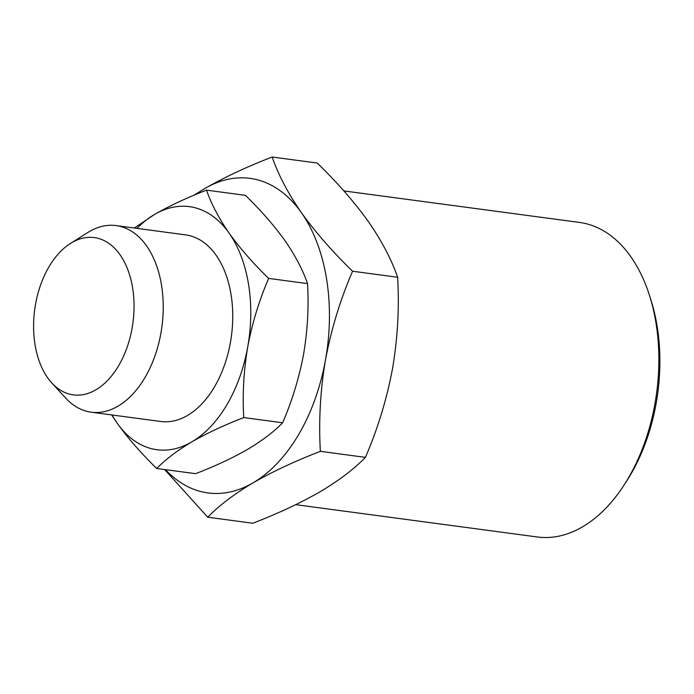 <?xml version="1.0" encoding="UTF-8"?>
<svg xmlns="http://www.w3.org/2000/svg" width="694" height="694" viewBox="0 0 694 694"><rect width="100%" height="100%" fill="white"/><g stroke="black" fill="none" stroke-linecap="round" stroke-linejoin="round"><path stroke-width="1.04" d="M343.842 190.911L579.447 222.418A158.683 99.103 97.6 0 1 649.601 295.774L651.041 300.329A151.474 94.601 97.6 0 1 626.934 480.612L624.34 484.638A158.683 99.103 97.6 0 1 537.382 536.983L295.739 504.668M132.58 287.706A79.342 49.552 -82.4 0 0 70.467 243.447A79.342 49.552 -82.4 0 0 34.7 309.663A79.342 49.552 -82.4 0 0 51.807 382.958A79.342 49.552 -82.4 0 0 110.546 377.163A79.342 49.552 -82.4 0 0 132.58 287.706M649.601 295.774A158.683 99.103 97.6 0 1 624.34 484.638M51.807 382.958L65.67 398.044A94.132 58.79 -82.4 0 0 91.166 412.184A94.132 58.79 -82.4 0 0 161.494 285.043A94.132 58.79 -82.4 0 0 116.115 225.585A94.132 58.79 -82.4 0 0 89.344 231.596A94.132 58.79 -82.4 0 0 87.808 232.525L70.467 243.447M91.166 412.184L160.678 421.484A94.132 58.79 -82.4 0 0 231.007 294.334A94.132 58.79 -82.4 0 0 185.628 234.884L116.115 225.585M193.912 195.257L204.886 188.49C224.362 177.308 246.786 166.812 272.169 157.018L317.227 163.038C337.353 182.6 354.408 202.119 368.401 221.62C381.804 241.035 391.546 259.582 397.627 277.262C399.406 307.555 397.697 338.065 392.5 368.774C386.723 399.414 377.692 428.944 365.426 457.363C354.087 469.04 338.976 480.508 320.09 491.768C300.615 502.95 278.19 513.439 252.807 523.241L207.749 517.212L164.634 469.534M229.107 233.141A122.621 76.583 97.6 0 1 247.732 346.861C252.191 323.187 259.166 300.363 268.647 278.407C253.093 263.295 239.916 248.209 229.107 233.141C218.749 218.142 211.219 203.81 206.517 190.147C186.912 197.721 169.579 205.823 154.528 214.463A122.621 76.583 97.6 0 1 229.107 233.141M243.759 417.58C242.388 394.166 243.715 370.596 247.732 346.861A122.621 76.583 97.6 0 1 191.778 441.896C206.821 433.256 224.153 425.144 243.759 417.58L282.64 422.776C292.122 400.82 299.097 378.004 303.564 354.322C307.572 330.587 308.899 307.017 307.529 283.612C302.827 269.949 295.297 255.618 284.939 240.61C274.13 225.55 260.953 210.456 245.398 195.344L206.517 190.147M134.324 228.022L154.528 214.463A122.621 76.583 -82.4 0 0 136.978 228.378M112.029 414.977A122.621 76.583 -82.4 0 0 117.199 423.219A122.621 76.583 -82.4 0 0 191.778 441.896C177.178 450.597 165.502 459.463 156.74 468.485L195.621 473.681C215.235 466.108 232.559 458.005 247.611 449.365C262.202 440.664 273.887 431.798 282.64 422.776M111.656 414.925L117.199 423.219C128.008 438.278 141.186 453.373 156.74 468.485M272.169 157.018C278.251 174.697 287.993 193.244 301.396 212.659C315.388 232.152 332.443 251.679 352.569 271.233L397.627 277.262M352.569 271.233C340.303 299.652 331.272 329.182 325.495 359.822C320.307 390.531 318.589 421.041 320.368 451.334L365.426 457.363M320.368 451.334C294.985 461.137 272.56 471.625 253.084 482.807C234.199 494.067 219.087 505.536 207.749 517.212M268.647 278.407L307.529 283.612M195.951 194.415A158.683 99.103 97.6 0 1 204.886 188.49A158.683 99.103 97.6 0 1 301.396 212.659A158.683 99.103 97.6 0 1 325.495 359.822A158.683 99.103 97.6 0 1 253.084 482.807A158.683 99.103 97.6 0 1 165.484 469.656"/></g></svg>
